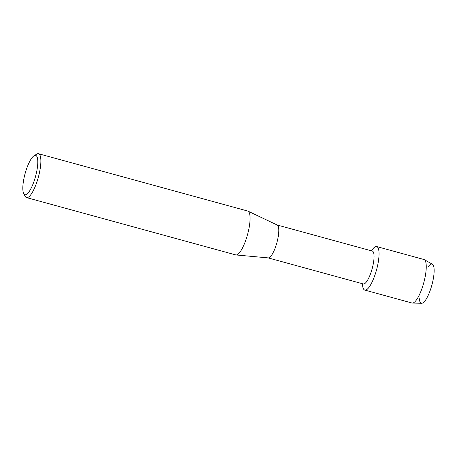 <?xml version="1.0" encoding="UTF-8"?>
<svg xmlns="http://www.w3.org/2000/svg" width="457" height="457" viewBox="0 0 457 457"><rect width="100%" height="100%" fill="white"/><g stroke="black" fill="none" stroke-linecap="round" stroke-linejoin="round"><path stroke-width="0.69" d="M427.963 266.974A20.297 5.387 105.3 0 1 432.511 282.603A20.297 5.387 105.3 0 1 424.713 301.22A20.297 5.387 105.3 0 1 419.286 298.644M277.148 224.998L372.301 251.064A17.052 4.53 105.3 0 1 372.689 266.637A17.052 4.53 105.3 0 1 363.286 283.957L268.133 257.891M371.193 250.762L373.232 248.448A22.559 5.992 105.3 0 1 377.231 267.168A22.559 5.992 105.3 0 1 369.09 287.179A22.559 5.992 105.3 0 1 362.755 286.688L362.178 283.654M34.052 155.774L36.686 154.135A22.736 6.038 105.3 0 1 38.525 153.729L247.717 211.043A22.736 6.038 105.3 0 1 247.985 211.14L277.245 225.044A17.052 4.53 105.3 0 1 277.433 240.542A17.052 4.53 105.3 0 1 268.242 257.897L235.983 254.949A22.736 6.038 105.3 0 1 235.703 254.897L26.506 197.584A22.736 6.038 105.3 0 1 25.135 196.293L23.701 193.54A20.365 5.41 105.3 0 1 24.461 176.094A20.365 5.41 105.3 0 1 34.052 155.774A20.365 5.41 105.3 0 1 36.16 174.008A20.365 5.41 105.3 0 1 23.701 193.54M247.985 211.14A22.736 6.038 105.3 0 1 248.242 231.802A22.736 6.038 105.3 0 1 235.983 254.949M38.525 153.729A22.736 6.038 105.3 0 1 39.045 174.488A22.736 6.038 105.3 0 1 26.506 197.584M371.472 250.842A22.559 5.992 105.3 0 1 376.711 246.569L423.925 259.502A22.559 5.992 105.3 0 1 424.29 259.656L432.379 264.209A20.297 5.387 105.3 0 1 432.511 282.603A20.297 5.387 105.3 0 1 421.674 303.271L412.397 303.071A22.559 5.992 105.3 0 1 412.003 303.014L364.789 290.075A22.559 5.992 105.3 0 1 362.464 283.728M424.29 259.656A22.559 5.992 105.3 0 1 424.439 280.101A22.559 5.992 105.3 0 1 412.397 303.071M376.711 246.569A22.559 5.992 105.3 0 1 377.231 267.168A22.559 5.992 105.3 0 1 364.789 290.075"/></g></svg>
